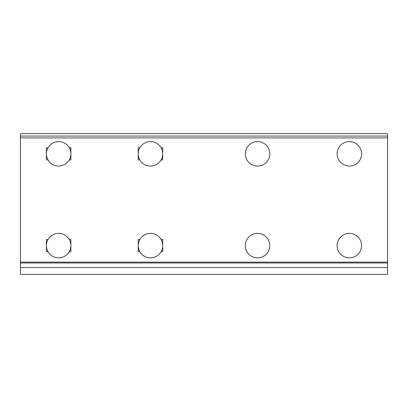 <?xml version="1.0" encoding="UTF-8"?>
<svg xmlns="http://www.w3.org/2000/svg" width="408" height="408" viewBox="0 0 408 408"><rect width="100%" height="100%" fill="white"/><g stroke="black" fill="none" stroke-linecap="round" stroke-linejoin="round"><path stroke-width="0.61" d="M387.6 267.536L20.4 267.536L20.4 274.38L387.6 274.38L387.6 262.976L20.4 262.976L20.4 133.62L387.6 133.62L387.6 262.14L20.4 262.14M20.4 267.536L20.4 262.976M387.6 262.976L387.6 262.14M387.6 136.068L20.4 136.068M139.852 239.496L138.21 239.496L138.21 251.736L139.852 251.736M161.048 251.736L162.69 251.736L162.69 239.496L161.048 239.496M48.052 239.496L46.41 239.496L46.41 251.736L48.052 251.736M69.248 251.736L70.89 251.736L70.89 239.496L69.248 239.496M48.052 147.696L46.41 147.696L46.41 159.936L48.052 159.936M69.248 159.936L70.89 159.936L70.89 147.696L69.248 147.696M139.852 147.696L138.21 147.696L138.21 159.936L139.852 159.936M161.048 159.936L162.69 159.936L162.69 147.696L161.048 147.696M269.79 153.816A12.24 12.24 0 0 1 257.55 166.056A12.24 12.24 0 0 1 245.31 153.816A12.24 12.24 0 0 1 257.55 141.576A12.24 12.24 0 0 1 269.79 153.816M70.89 153.816A12.24 12.24 0 0 1 58.65 166.056A12.24 12.24 0 0 1 46.41 153.816A12.24 12.24 0 0 1 58.65 141.576A12.24 12.24 0 0 1 70.89 153.816M269.79 245.616A12.24 12.24 0 0 1 257.55 257.856A12.24 12.24 0 0 1 245.31 245.616A12.24 12.24 0 0 1 257.55 233.376A12.24 12.24 0 0 1 269.79 245.616M361.59 153.816A12.24 12.24 0 0 1 349.35 166.056A12.24 12.24 0 0 1 337.11 153.816A12.24 12.24 0 0 1 349.35 141.576A12.24 12.24 0 0 1 361.59 153.816M361.59 245.616A12.24 12.24 0 0 1 349.35 257.856A12.24 12.24 0 0 1 337.11 245.616A12.24 12.24 0 0 1 349.35 233.376A12.24 12.24 0 0 1 361.59 245.616M70.89 245.616A12.24 12.24 0 0 1 58.65 257.856A12.24 12.24 0 0 1 46.41 245.616A12.24 12.24 0 0 1 58.65 233.376A12.24 12.24 0 0 1 70.89 245.616M162.69 153.816A12.24 12.24 0 0 1 150.45 166.056A12.24 12.24 0 0 1 138.21 153.816A12.24 12.24 0 0 1 150.45 141.576A12.24 12.24 0 0 1 162.69 153.816M162.69 245.616A12.24 12.24 0 0 1 150.45 257.856A12.24 12.24 0 0 1 138.21 245.616A12.24 12.24 0 0 1 150.45 233.376A12.24 12.24 0 0 1 162.69 245.616M387.6 137.904L20.4 137.904"/></g></svg>

